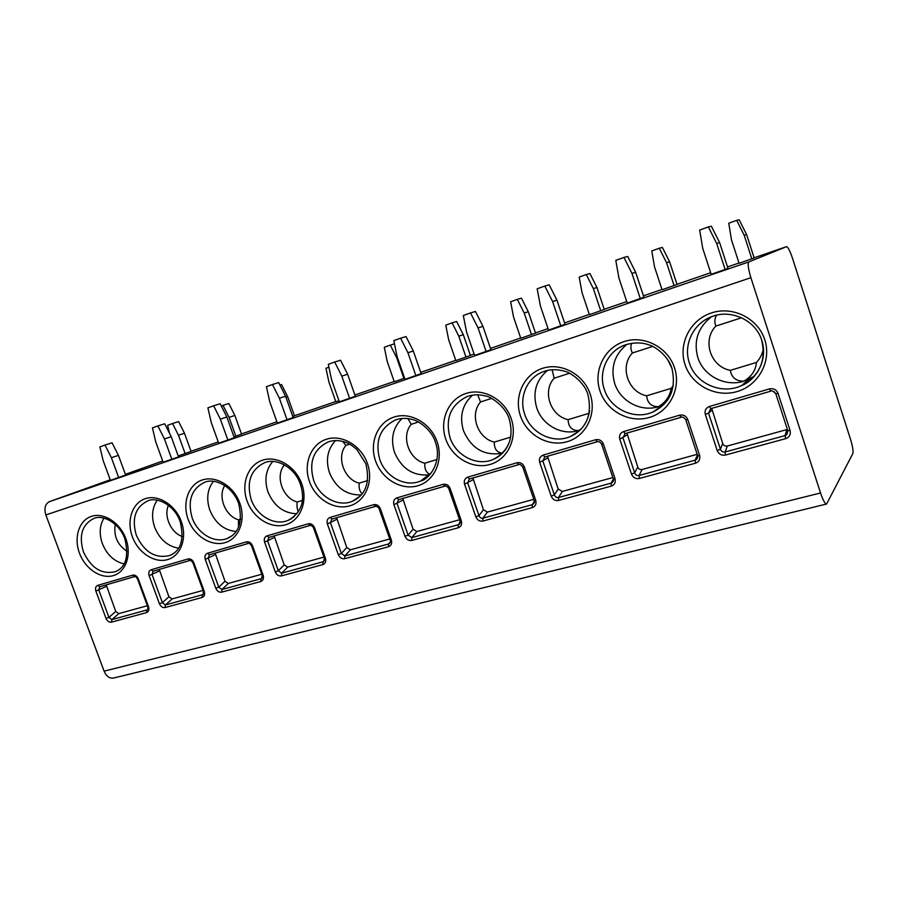 <?xml version="1.0" encoding="UTF-8"?>
<svg xmlns="http://www.w3.org/2000/svg" width="898" height="898" viewBox="0 0 898 898"><rect width="100%" height="100%" fill="white"/><g stroke="black" fill="none" stroke-linecap="round" stroke-linejoin="round"><path stroke-width="1.35" d="M826.53 504.025L113.608 678.024C109.556 678.686 106.391 676.396 104.101 671.143L45.854 514.958C43.935 508.391 45.136 503.946 49.457 501.634L110.218 479.79M162.695 461.033L125.383 474.346M820.536 492.991C823.028 500.287 825.049 503.958 826.62 504.002L852.864 453.512C853.459 451.166 852.629 446.284 850.384 438.853L792.451 258.153C789.948 250.755 787.973 246.928 786.525 246.658L748.898 261.89C747.529 263.496 748.191 268.771 750.885 277.695L820.536 492.991L104.101 671.143M717.21 450.549L705.312 414.393C704.459 410.566 705.85 407.928 709.499 406.446L769.463 388.913C773.537 388.138 776.388 389.597 778.027 393.313L790.094 430.524C790.925 434.542 789.432 437.259 785.615 438.673L725.472 455.039C721.599 455.713 718.838 454.208 717.21 450.549L720.432 449.247L708.544 413.125L710.801 408.635M631.485 474.099L619.788 439.178C618.935 435.496 620.204 432.959 623.605 431.568L679.64 415.179C683.445 414.472 686.151 415.909 687.745 419.478L699.598 455.387C700.44 459.26 699.082 461.864 695.523 463.188L639.309 478.488C635.672 479.105 633.068 477.635 631.485 474.099L634.673 472.819L622.988 437.932L625.008 433.644M551.204 496.156L539.698 462.403C538.845 458.833 540.012 456.397 543.189 455.084L595.677 439.739C599.247 439.088 601.806 440.491 603.355 443.949L615.007 478.623C615.848 482.361 614.602 484.864 611.291 486.121L558.623 500.444C555.211 501.017 552.741 499.58 551.204 496.156L554.358 494.899L542.886 461.168L544.693 457.06M475.861 516.855L464.558 484.179C463.705 480.733 464.771 478.398 467.757 477.152L517.012 462.751C520.357 462.144 522.793 463.514 524.297 466.87L535.747 500.399C536.6 504.014 535.466 506.416 532.346 507.606L482.922 521.053C479.712 521.57 477.354 520.178 475.861 516.855L478.993 515.62L467.701 482.967L469.34 479.027M405.02 536.319L393.919 504.665C393.066 501.32 394.042 499.064 396.837 497.885L443.152 484.348C446.317 483.786 448.618 485.133 450.089 488.377L461.348 520.84C462.189 524.342 461.157 526.643 458.238 527.777L411.744 540.428C408.725 540.899 406.48 539.53 405.02 536.319L408.107 535.096L397.028 503.464L398.499 499.67M338.288 554.65L327.377 523.949C326.524 520.717 327.422 518.539 330.06 517.416L373.691 504.665C376.666 504.148 378.866 505.462 380.292 508.605L391.36 540.068C392.202 543.458 391.247 545.681 388.508 546.747L344.697 558.668C341.846 559.117 339.713 557.77 338.288 554.65L341.341 553.449L330.453 522.771L331.777 519.123M275.316 571.947L264.596 542.145C263.754 539.013 264.573 536.914 267.054 535.848L308.227 523.803C311.045 523.332 313.144 524.612 314.536 527.676L325.402 558.186C326.243 561.475 325.368 563.618 322.786 564.629L281.444 575.887C278.75 576.292 276.707 574.989 275.316 571.947L278.335 570.769L267.626 540.989L268.839 537.464M215.801 588.302L205.26 559.353C204.418 556.311 205.171 554.279 207.517 553.258L246.445 541.876C249.105 541.438 251.103 542.695 252.461 545.67L263.148 575.292C263.978 578.48 263.181 580.557 260.746 581.522L221.66 592.152C219.101 592.534 217.148 591.254 215.801 588.302L218.775 587.146L208.257 558.208L209.346 554.807M159.451 603.782L149.102 575.629C148.26 572.677 148.956 570.713 151.178 569.736L188.019 558.96C190.544 558.556 192.464 559.791 193.777 562.676L204.284 591.468C205.114 594.555 204.385 596.564 202.072 597.484L165.075 607.553C162.65 607.912 160.776 606.655 159.451 603.782L162.392 602.648L152.054 574.507L153.042 571.218M106.031 618.453L95.862 591.064C95.031 588.19 95.671 586.282 97.77 585.361L132.702 575.147C135.093 574.765 136.934 575.977 138.225 578.783L148.54 606.779C149.371 609.787 148.698 611.729 146.52 612.604L111.431 622.157C109.118 622.482 107.322 621.248 106.031 618.453L108.939 617.341L98.78 589.964L99.678 586.776M736.708 220.358L739.189 219.786L746.608 234.58L754.174 257.984L739.088 263.294L731.466 239.788L728.749 223.22L736.708 220.358L744.206 235.287L751.839 258.916M708.365 226.925L711.384 226.229L719.601 242.561L727.986 268.401L711.182 274.317L702.73 248.364L699.665 230.068L708.365 226.925L716.66 243.425L725.135 269.535M659.278 248.241L662.376 247.433L669.594 261.789L677.047 284.486L662.062 289.751L654.552 266.975L651.78 250.946L659.278 248.241L666.563 262.732L674.084 285.62M623.942 257.445L627.702 256.469L635.649 272.274L643.911 297.238L627.242 303.109L618.924 278.032L615.792 260.386L623.942 257.445L631.968 273.407L640.308 298.63M586.271 274.53L589.919 273.52L596.934 287.472L604.275 309.484L589.414 314.704L582.016 292.613L579.199 277.078L586.271 274.53L593.354 288.606L600.751 310.809M544.817 286.047L549.217 284.823L556.928 300.145L565.044 324.29L548.543 330.105L540.36 305.848L537.172 288.808L544.817 286.047L552.596 301.515L560.801 325.895M517.315 299.371L521.446 298.17L528.282 311.729L535.511 333.113L520.773 338.288L513.499 316.826L510.636 301.773L517.315 299.371L524.207 313.043L531.504 334.606M470.507 312.919L475.469 311.483L482.944 326.333L490.925 349.715L474.593 355.462L466.556 331.979L463.323 315.512L470.507 312.919L478.062 327.905L486.121 351.5M452.098 322.853L456.655 321.495L463.301 334.696L470.417 355.473L455.825 360.592L448.663 339.747L445.767 325.132L452.098 322.853L458.799 336.166L465.983 357.112M400.598 338.187L406.031 336.57L413.305 350.983L421.151 373.647L404.987 379.326L397.084 356.573L393.829 340.634L400.598 338.187L407.928 352.734L415.853 375.6M404.594 378.181L394.278 381.74L387.218 361.456L384.299 347.268L390.304 345.101L396.837 358.066L403.909 378.428M334.685 362.017L340.555 360.233L347.616 374.23L355.327 396.231L339.354 401.844L331.587 379.764L328.309 364.319L334.685 362.017L341.812 376.139L349.603 398.319M328.915 367.215L325.974 368.27L328.915 382.065L335.863 401.799L338.973 400.733M272.464 384.512L278.694 382.582L285.564 396.198L293.152 417.559L277.359 423.104L269.726 401.664L266.425 386.69L272.464 384.512L279.39 398.241L287.046 419.781M279.929 385.04L281.545 384.535L287.708 396.748L294.51 415.909L292.782 416.526M213.612 405.784L220.156 403.741L226.846 416.986L234.311 437.741L218.708 443.208L211.21 422.386L207.898 407.849L213.612 405.784L220.358 419.142L227.879 440.065M234.849 415.426L229.069 417.357L223.007 405.357L228.833 403.516L234.849 415.426L241.54 434.104L233.974 436.798M157.868 425.944L164.693 423.777L171.215 436.675L178.545 456.869L163.144 462.268L155.769 442.018L152.458 427.897L157.868 425.944L164.435 438.942L171.832 459.293M184.483 433.229L178.466 435.238L172.551 423.519L178.601 421.589L184.483 433.229L191.072 451.436L178.219 455.959M104.999 445.049L112.059 442.804L118.424 455.365L125.63 475.02L110.42 480.351L103.169 460.64L99.858 446.912L104.999 445.049L111.397 457.722L118.671 477.523M719.601 242.561L716.66 243.425M746.608 234.58L744.206 235.287M635.649 272.274L631.968 273.407M669.594 261.789L666.563 262.732M556.928 300.145L552.596 301.515M596.934 287.472L593.354 288.606M482.944 326.333L478.062 327.905M528.282 311.729L524.207 313.043M413.305 350.983L407.928 352.734M463.301 334.696L458.799 336.166M347.616 374.23L341.812 376.139M397.522 357.831L396.837 358.066M394.48 343.833L390.304 345.101M285.564 396.198L279.39 398.241M226.846 416.986L220.358 419.142M287.708 396.748L285.968 397.331M171.215 436.675L164.435 438.942M229.069 417.357L235.826 436.17M223.007 405.357L221.29 405.975M118.424 455.365L111.397 457.722M178.466 435.238L185.123 453.58M172.551 423.519L167.634 425.293L169.498 433.274M754.298 376.251L743.914 381.201C725.124 387.173 703.426 375.824 697.813 357.46C693.413 341.139 697.914 327.59 711.317 316.837M716.537 315.22C714.572 318.599 714.348 322.214 715.863 326.064C701.854 340.376 710.52 366.743 730.332 370.369C731.589 377.609 736.124 381.212 743.914 381.201C751.559 376.61 755.746 370.358 756.464 362.433C760.09 358.549 762.391 354.014 763.379 348.806M715.863 326.064L741.546 317.78M730.332 370.369L756.464 362.433M663.88 404.527L658.391 406.704C640.813 412.305 620.237 401.193 614.692 383.457C610.314 367.619 614.412 354.575 626.961 344.338M631.664 343.283C630.396 346.325 630.643 349.558 632.405 352.981C619.418 366.642 627.949 392.145 646.65 395.805C647.335 402.966 651.252 406.603 658.391 406.704C665.71 402.293 669.953 396.175 671.132 388.363L673.309 385.624M632.405 352.981L652.644 346.46M646.65 395.805L671.132 388.363M580.231 429.94L578.245 430.602C561.755 435.867 542.201 424.99 536.735 407.827C532.424 392.695 536.005 380.236 547.454 370.447M552.169 369.751L554.122 378.226C542.044 391.304 550.429 415.987 568.131 419.658C568.311 426.752 571.678 430.4 578.245 430.602L580.748 429.412M554.122 378.226L569.5 373.276M568.131 419.658L589.178 413.26M502.465 453.198C484.426 456.218 471.428 448.731 463.48 430.737C459.26 416.391 462.302 404.527 472.584 395.142M477.691 394.794L480.542 401.967C469.295 414.494 477.545 438.404 494.315 442.097C494.136 448.877 496.852 452.57 502.476 453.176M480.542 401.967L491.599 398.398M494.315 442.097L510.693 437.113M429.682 474.773C413.394 476.355 401.664 468.857 394.491 452.3C390.406 438.774 392.92 427.493 402.068 418.479M407.916 418.58L411.25 424.316C400.766 436.338 408.871 459.529 424.788 463.222C424.485 469.093 426.236 472.808 430.052 474.38M411.25 424.316L418.468 421.981M424.788 463.222L436.989 459.507M361.31 494.921C346.583 495.359 335.953 487.928 329.431 472.64C325.469 459.922 327.523 449.236 335.56 440.559M342.699 441.389L345.887 445.397C336.088 456.947 344.057 479.465 359.189 483.158C358.751 488.198 359.761 491.756 362.22 493.821M345.887 445.397L349.67 444.173M359.189 483.158L367.652 480.576M296.912 513.779C283.577 513.308 273.924 506.001 267.963 491.868C264.158 479.936 265.752 469.811 272.779 461.482M282.668 463.963L284.116 465.31C274.945 476.434 282.791 498.311 297.204 501.993C296.688 506.146 297.103 509.357 298.439 511.636M284.116 465.31L284.834 465.085M297.204 501.993L302.312 500.433M236.129 531.504C224.029 530.28 215.262 523.13 209.795 510.053C206.147 498.906 207.348 489.331 213.41 481.328M224.758 485.537C217.541 496.65 225.454 516.294 238.531 519.819L238.441 527.463M238.531 519.819L240.63 519.179M178.623 548.184C167.668 546.354 159.687 539.384 154.681 527.283C151.19 516.889 152.043 507.864 157.217 500.186M168.442 505.338C163.537 516.17 170.968 532.84 182.339 536.521M124.148 563.899C114.226 561.576 106.963 554.829 102.372 543.638C99.061 533.973 99.588 525.476 103.955 518.135M115.247 524.432C113.462 535.938 117.436 544.951 127.168 551.473M790.094 430.524L787.759 430.613M787.77 430.894L786.783 434.61L785.121 435.575L725.079 451.986C722.868 452.368 721.319 451.447 720.432 449.247L722.699 443.477C723.564 445.588 725.124 446.429 727.369 446.003L787.378 429.435M711.721 408.377L722.699 443.477M699.598 455.387L697.667 455.724M687.745 419.478L685.814 419.882L697.589 455.511M697.813 456.521L696.59 459.383C697.847 457.61 698.206 456.386 697.656 455.724L696.59 459.383L695.175 460.158L639.05 475.502C636.985 475.85 635.526 474.952 634.673 472.819L637.76 466.994C638.613 469.037 640.083 469.856 642.182 469.463L697.196 454.309M626.95 433.094L637.76 466.994M558.623 500.444L558.489 497.526C556.547 497.84 555.177 496.964 554.358 494.899L558.163 489.028L562.361 491.442L612.851 477.545M615.007 478.623L613.244 478.735M613.424 479.375L612.279 482.507L611.067 483.158L558.489 497.526L562.361 491.442M547.511 456.24L558.163 489.028M482.922 521.053L482.877 518.191C481.059 518.483 479.768 517.63 478.993 515.62L483.416 509.727L487.412 512.085L533.805 499.31M535.747 500.399L534.209 500.489M534.456 501.78L532.245 504.698L482.877 518.191L487.412 512.085M472.92 477.983L483.416 509.727M411.744 540.428L411.8 537.621L408.107 535.096L413.08 529.191L416.897 531.515L459.574 519.751M461.348 520.84L459.989 520.919M460.214 522.692L459.136 524.477L460.102 523.231M459.125 524.488L411.8 537.621L416.897 531.515M402.753 498.435L413.08 529.191M344.697 558.668L344.843 555.929L341.341 553.449L346.785 547.544L350.422 549.812L389.743 538.991M391.36 540.068L390.159 540.147M390.338 542.224L388.587 543.975L344.843 555.929L350.422 549.812M336.627 517.708L346.785 547.544M281.444 575.887L281.658 573.205L278.335 570.769L284.195 564.876L287.674 567.098L323.931 557.108M325.402 558.186L324.335 558.253M323.639 561.587L281.658 573.205L287.674 567.098M274.182 535.915L284.195 564.876M221.66 592.152L221.941 589.526L218.775 587.146L225.005 581.264L228.328 583.442L261.789 574.226M263.148 575.292L262.194 575.36M261.587 578.57L221.941 589.526L228.328 583.442M215.15 553.123L225.005 581.264M165.075 607.553L165.4 604.983L162.392 602.648L168.936 596.788L172.124 598.921L203.027 590.413M204.284 591.468L203.431 591.524M202.914 594.622L165.4 604.983L172.124 598.921M159.238 569.422L168.936 596.788M111.431 622.157L111.812 619.631L108.939 617.341L115.752 611.516L118.817 613.603L147.373 605.735M148.54 606.779L147.811 606.902L147.822 609.416M147.351 609.832L111.812 619.631L118.817 613.603M106.211 584.879L115.752 611.516M750.885 277.695L45.854 514.958M764.77 339.736C771.865 361.131 758.541 385.466 737.101 391.562C715.762 397.96 691.685 385.264 685.028 364.566C678.057 343.979 690.102 319.823 711.418 312.931C732.622 305.735 757.991 318.24 764.77 339.736M674.521 367.843C681.492 388.475 669.347 411.778 649.321 417.458C629.375 423.452 606.565 411.026 600.021 391.045C593.185 371.155 604.152 348.02 624.065 341.588C643.877 334.864 667.854 347.122 674.521 367.843M590.188 394.11C597.035 414.023 585.956 436.372 567.188 441.693C548.521 447.305 526.868 435.148 520.436 415.841C513.723 396.613 523.736 374.41 542.381 368.393C560.924 362.085 583.633 374.096 590.188 394.11M511.22 418.704C517.933 437.966 507.808 459.417 490.196 464.412C472.674 469.676 452.098 457.778 445.756 439.088C439.178 420.489 448.327 399.15 465.826 393.515C483.225 387.588 504.766 399.363 511.22 418.704M437.113 441.782C443.702 460.427 434.441 481.059 417.873 485.751C401.395 490.712 381.796 479.061 375.566 460.955C369.1 442.927 377.474 422.397 393.93 417.099C410.285 411.531 430.771 423.07 437.113 441.782M367.428 463.491C373.894 481.541 365.407 501.421 349.805 505.832C334.281 510.513 315.58 499.097 309.462 481.541C303.109 464.064 310.787 444.286 326.277 439.302C341.678 434.048 361.187 445.363 367.428 463.491M301.784 483.932C308.126 501.443 300.347 520.615 285.62 524.769C270.971 529.191 253.101 518.011 247.085 500.972C240.855 484 247.893 464.917 262.508 460.225C277.033 455.264 295.655 466.365 301.784 483.932M239.833 503.228C246.074 520.223 238.924 538.733 225.005 542.661C211.165 546.837 194.058 535.881 188.142 519.336C182.025 502.846 188.479 484.415 202.297 479.981C216.025 475.289 233.817 486.177 239.833 503.228M181.284 521.469C187.413 537.981 180.846 555.862 167.668 559.577C154.568 563.54 138.18 552.798 132.354 536.701C126.349 520.672 132.275 502.858 145.353 498.659C158.34 494.226 175.368 504.901 181.284 521.469M125.866 538.733C131.871 554.784 125.843 572.082 113.339 575.607C100.924 579.356 85.198 568.827 79.484 553.179C73.58 537.576 79.024 520.335 91.416 516.361C103.73 512.152 120.04 522.625 125.866 538.733M748.91 261.89L49.525 501.612M786.525 246.658L754.118 257.793M738.987 263.002L727.515 266.942M710.666 272.723L676.98 284.307M661.961 289.459L643.439 295.835M626.737 301.571L604.219 309.305M589.312 314.423L564.584 322.921M548.038 328.612L535.444 332.934M520.683 338.007L490.476 348.39M474.099 354.014L470.361 355.305M455.735 360.334L420.702 372.367M394.188 381.482L354.89 394.985M335.773 401.552L294.454 415.752M276.887 421.779L241.495 433.947M218.248 441.939L191.027 451.29M761.729 340.499C766.353 360.536 759.686 375.521 741.748 385.478C721.779 395.21 695.624 383.693 689.372 362.938C683.019 344.832 693.312 323.168 711.912 316.612C730.444 308.991 755.611 319.744 761.841 340.499C768.464 360.85 754.994 380.763 741.748 385.478L748.876 379.326M653.306 411.812C634.74 420.601 610.438 409.264 604.332 389.44C598.079 371.895 607.531 351.073 624.997 344.989C633.943 342.239 642.07 342.261 649.366 345.068C654.563 346.145 668.269 355.731 671.973 368.506C676.396 388.711 670.177 403.146 653.306 411.812L662.522 405.166M667.742 359.716L671.906 368.382M589.582 410.936C587.539 422.947 581.253 431.433 570.713 436.383C553.404 444.387 530.684 433.24 524.701 414.247C518.55 397.253 527.238 377.205 543.649 371.559C550.294 369.179 557.276 369.089 564.618 371.278C570.084 372.131 584.508 382.11 587.966 394.682C592.366 414.528 586.619 428.436 570.713 436.383L579.053 431.04M507.965 445.464C504.654 451.941 499.793 456.577 493.361 459.383C477.175 466.724 455.847 455.78 449.977 437.528C445.038 418.232 450.83 404.549 467.375 396.467C473.066 394.435 479.139 394.278 485.594 395.996C489.747 396.097 505.686 405.997 509.267 419.209C514.116 437.64 508.807 451.032 493.361 459.383L499.681 455.668M431.511 472.629L420.769 480.958C405.604 487.726 385.489 476.995 379.742 459.417C374.814 440.694 380.135 427.515 395.704 419.882C401.092 417.952 406.917 417.907 413.17 419.736C419.714 421.207 432.32 431.018 435.395 442.231C442.647 461.505 429.008 479.611 420.769 480.958L425.686 478.241M360.457 495.853L352.487 501.241C338.243 507.516 319.217 496.987 313.582 480.026C308.676 461.853 313.57 449.146 328.241 441.917C333.517 440.009 339.298 440.143 345.584 442.287C348.525 443.084 352.353 445.576 357.056 449.775L365.913 463.884C370.212 482.619 365.733 495.079 352.487 501.241L356.394 499.187M294.185 516.653L288.135 520.357C274.732 526.194 256.693 515.867 251.159 499.479C246.288 481.822 250.778 469.564 264.641 462.683C275.664 457.778 294.566 466.702 300.437 484.28C305.589 500.792 301.492 512.814 288.135 520.357L291.423 518.696M232.099 535.713L227.396 538.396C214.745 543.851 197.594 533.715 192.161 517.854C187.334 500.702 191.465 488.849 204.553 482.316C214.644 477.691 232.84 486.357 238.644 503.542C242.853 521.581 239.104 533.199 227.396 538.396L230.101 537.071M173.684 553.437L169.947 555.447C155.433 558.96 144.23 552.225 136.328 535.253C131.523 518.561 135.329 507.101 147.721 500.871C156.926 496.527 174.493 504.934 180.217 521.749C184.382 539.451 180.958 550.687 169.947 555.447L172.225 554.369M118.57 570.039L115.539 571.599C101.8 574.843 91.08 568.221 83.391 551.742C78.642 535.5 82.133 524.41 93.875 518.46C102.271 514.352 119.254 522.524 124.901 538.98C129.02 556.367 125.9 567.244 115.539 571.599L117.47 570.713M705.312 414.393L708.544 413.125L711.8 410.319M709.499 406.446L710.879 408.624L770.686 391.18M769.463 388.913L770.81 391.135M773.986 391.539L775.816 393.773L787.86 430.917L786.783 434.61L787.804 430.905M778.027 393.313L775.816 393.773C772.987 390.978 771.303 390.102 770.765 391.169L710.408 408.792M785.615 438.673L785.121 435.575L786.783 429.637M725.472 455.039L725.079 451.986L727.369 446.003M619.788 439.178L627.051 434.958M623.605 431.568L625.109 433.622L680.976 417.323M679.64 415.179L681.133 417.278M685.589 419.321L685.814 419.882C684.153 417.435 682.57 416.571 681.066 417.312L624.727 433.756M695.523 463.188L695.175 460.158L697.409 454.983M639.309 478.488L639.05 475.502L642.182 469.463M539.698 462.403L547.634 458.047M543.189 455.084L544.794 457.037L597.091 441.771M595.677 439.739L597.282 441.715M603.355 443.949L601.615 444.151M611.291 486.121L611.067 483.158L613.356 479.083M464.558 484.179L473.066 479.734M467.757 477.152L469.441 479.004L518.505 464.681M517.012 462.751L518.73 464.614M524.297 466.87L522.771 467.039M532.346 507.606L532.245 504.698L534.433 501.454M393.919 504.665L402.91 500.13M396.837 497.885L398.6 499.647L444.723 486.188M443.152 484.348L444.959 486.121M450.089 488.377L448.753 488.534M458.227 527.777L458.227 524.937L460.236 522.333M327.377 523.949L336.795 519.347M330.06 517.416L331.878 519.1L375.308 506.416M373.691 504.665L375.566 506.349M380.292 508.605L379.113 508.751M388.508 546.747L388.587 543.975L390.394 541.876M264.596 542.145L274.361 537.498M267.054 535.848L268.917 537.442L309.9 525.487M308.227 523.803L310.169 525.409M314.536 527.676L313.481 527.799M322.786 564.629L322.954 561.912L324.56 560.206M205.26 559.353L215.34 554.661M207.517 553.258L209.425 554.784L248.151 543.492M246.445 541.876L248.443 543.402M252.461 545.67L251.53 545.782M260.746 581.522L260.981 578.851L262.396 577.448M149.102 575.629L159.429 570.915M151.178 569.736L153.12 571.207L189.759 560.509M188.019 558.96L190.062 560.419M193.777 562.676L192.947 562.777M202.072 597.484L202.376 594.869L203.61 593.713M95.862 591.064L106.413 586.327M97.77 585.361L99.734 586.764L134.464 576.628M132.702 575.147L134.711 576.572C135.059 576.033 135.991 576.83 137.495 578.929L137.473 578.873M138.225 578.783L137.495 578.929L147.811 606.902M146.52 612.604L146.868 610.045L147.957 609.08M748.898 261.89L49.457 501.634M544.502 457.138L597.215 441.76C598.618 441.098 600.111 441.939 601.671 444.297L613.312 478.915C613.918 479.891 613.57 481.092 612.279 482.507L613.48 480.363M469.205 479.072L518.64 464.659C519.684 463.952 521.076 464.794 522.816 467.173L534.265 500.657L533.289 504.16L534.389 502.532M398.42 499.703L444.869 486.166C444.903 485.066 448.663 487.345 448.787 488.647L460.034 521.065L459.136 524.477M331.878 519.1L375.465 506.393C375.162 505.215 379.383 507.875 379.147 508.852L390.203 540.27C390.776 540.877 390.507 541.977 389.384 543.582L390.215 542.605M268.917 537.442L310.068 525.453C309.743 524.533 313.11 526.307 313.514 527.889L324.38 558.365L323.65 561.576M209.425 554.784L248.319 543.447C248.993 542.931 250.071 543.728 251.552 545.849L262.227 575.45L261.599 578.559M153.12 571.207L189.938 560.464C190.342 559.881 191.353 560.678 192.969 562.844L203.464 591.602L202.926 594.622M99.734 586.764L134.655 576.583"/></g></svg>

